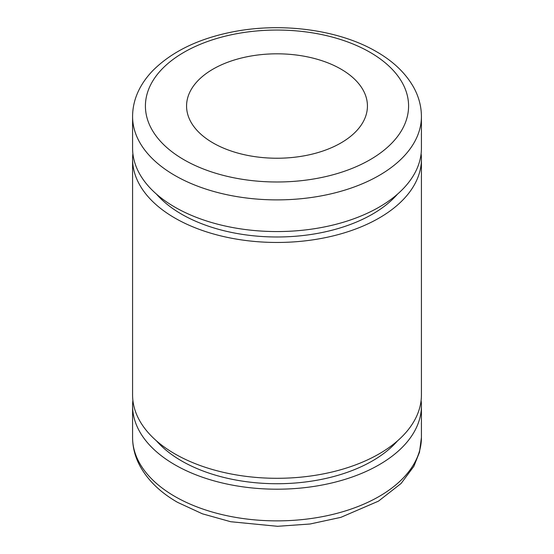 <?xml version="1.0" encoding="UTF-8"?>
<svg xmlns="http://www.w3.org/2000/svg" width="554" height="554" viewBox="0 0 554 554"><rect width="100%" height="100%" fill="white"/><g stroke="black" fill="none" stroke-linecap="round" stroke-linejoin="round"><path stroke-width="0.83" d="M397.557 440.825A134.947 77.913 180 0 1 181.58 460.914A134.947 77.913 180 0 1 156.443 440.825M397.557 194.087A134.947 77.913 180 0 1 181.58 214.169A134.947 77.913 180 0 1 156.443 194.087M340.945 69.105A90.434 52.208 0 0 0 242.396 57.789A90.434 52.208 0 0 0 186.566 106.022A90.434 52.208 0 0 0 213.055 142.939A90.434 52.208 0 0 0 311.604 154.261A90.434 52.208 0 0 0 367.434 106.022A90.434 52.208 0 0 0 340.945 69.105M132.891 400.369A144.421 83.377 0 0 0 132.579 405.819A144.421 83.377 0 0 0 174.877 464.778A144.421 83.377 0 0 0 332.268 482.853A144.421 83.377 0 0 0 421.421 405.819A144.421 83.377 0 0 0 421.109 400.369M421.421 116.506L421.421 148.181A144.421 83.377 180 0 1 332.268 225.215A144.421 83.377 180 0 1 174.877 207.141A144.421 83.377 180 0 1 132.579 148.181L132.579 116.506A144.421 83.377 180 0 0 174.877 175.466A144.421 83.377 180 0 0 332.268 193.54A144.421 83.377 180 0 0 421.421 116.506C421.365 106.465 418.838 96.846 413.838 87.657C405.881 73.405 393.416 61.411 376.464 51.667C339.02 29.701 281.612 22.077 232.375 31.945C198.567 38.662 172.128 51.467 153.063 70.365C147.828 75.732 143.534 81.48 140.183 87.615C135.169 96.818 132.635 106.451 132.579 116.506M421.421 159.081L421.421 394.919A144.421 83.377 180 0 1 332.268 471.953A144.421 83.377 180 0 1 174.877 453.878A144.421 83.377 180 0 1 132.579 394.919L132.579 159.081A144.421 83.377 0 0 0 174.877 218.041A144.421 83.377 0 0 0 332.268 236.115A144.421 83.377 0 0 0 421.421 159.081A144.421 83.377 0 0 0 421.109 153.631M132.891 153.631A144.421 83.377 0 0 0 132.579 159.081M183.956 159.739A131.582 75.967 0 0 0 370.044 159.739A131.582 75.967 0 0 0 370.044 52.305A131.582 75.967 0 0 0 183.956 52.305A131.582 75.967 0 0 0 183.956 159.739M174.877 496.453A144.421 83.377 0 0 0 332.268 514.528A144.421 83.377 0 0 0 421.421 437.494L419.489 452.237L413.838 466.35L401.096 483.476L378.472 501.141L340.876 517.346L310.06 524.001L277.54 526.3L230.699 521.723L202.411 513.814L177.536 502.333C160.522 492.561 148.043 480.519 140.093 466.212C135.134 457.057 132.635 447.487 132.579 437.494A144.421 83.377 0 0 0 174.877 496.453M421.421 437.494L421.421 405.819M132.579 437.494L132.579 405.819"/></g></svg>
